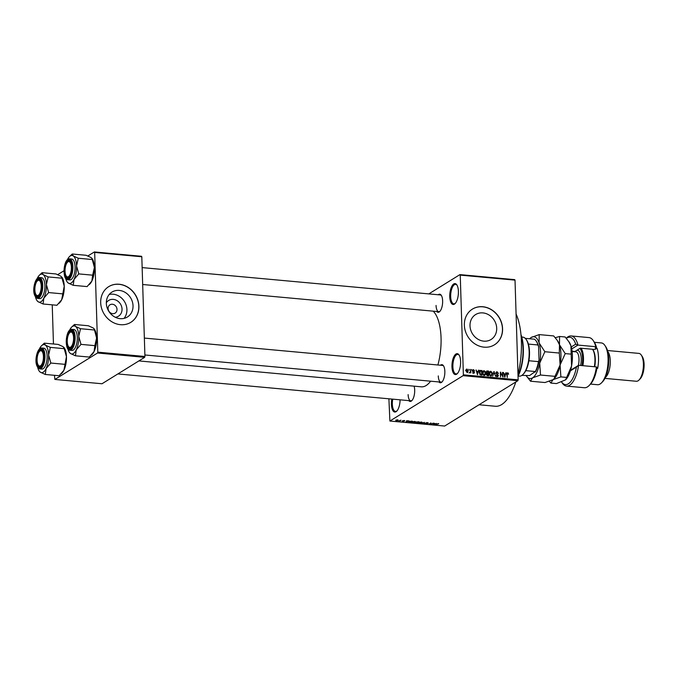 <?xml version="1.0" encoding="UTF-8"?>
<svg xmlns="http://www.w3.org/2000/svg" width="678" height="678" viewBox="0 0 678 678"><rect width="100%" height="100%" fill="white"/><g stroke="black" fill="none" stroke-linecap="round" stroke-linejoin="round"><path stroke-width="1.02" d="M458.404 291.362A10.492 4.246 95.2 0 1 455.091 303.583A10.492 4.246 95.2 0 1 449.76 296.718A10.492 4.246 95.2 0 1 452.073 285.828A10.492 4.246 95.2 0 1 456.811 284.845A10.492 4.246 95.2 0 1 458.404 291.362M457.04 285.209A9.789 3.966 -84.8 0 0 455.608 284.345A9.789 3.966 -84.8 0 0 450.684 296.6A9.789 3.966 -84.8 0 0 453.819 303.846A9.789 3.966 -84.8 0 0 455.379 303.261M400.079 399.825A10.492 4.246 95.2 0 1 396.757 411.139A10.492 4.246 95.2 0 1 391.418 404.283A10.492 4.246 95.2 0 1 391.808 399.071M392.731 399.156A9.789 3.966 -84.8 0 0 392.342 404.156A9.789 3.966 -84.8 0 0 395.486 411.41A9.789 3.966 -84.8 0 0 397.045 410.826M460.608 361.433A10.492 4.246 95.2 0 1 457.294 373.646A10.492 4.246 95.2 0 1 451.955 366.79A10.492 4.246 95.2 0 1 454.277 355.891A10.492 4.246 95.2 0 1 459.014 354.908A10.492 4.246 95.2 0 1 460.608 361.433M459.235 355.272A9.789 3.966 -84.8 0 0 457.811 354.416A9.789 3.966 -84.8 0 0 452.887 366.662A9.789 3.966 -84.8 0 0 456.023 373.917A9.789 3.966 -84.8 0 0 457.582 373.332M106.327 302.795A9.289 8.128 -121.8 0 1 115.709 299.964A9.289 8.128 -121.8 0 1 122.032 309.092A9.289 8.128 -121.8 0 1 115.294 317.27M108.09 308.549A4.899 4.28 58.2 0 0 110.565 312.914A4.899 4.28 58.2 0 0 115.124 313.117A4.899 4.28 58.2 0 0 117.006 309.363A4.899 4.28 58.2 0 0 114.531 304.998A4.899 4.28 58.2 0 0 109.972 304.795A4.899 4.28 58.2 0 0 108.09 308.549M106.336 303.312A14.662 12.823 58.2 0 0 113.751 316.389A14.662 12.823 58.2 0 0 127.405 316.999A14.662 12.823 58.2 0 0 133.032 305.761A14.662 12.823 58.2 0 0 125.625 292.684A14.662 12.823 58.2 0 0 111.972 292.074A14.662 12.823 58.2 0 0 106.336 303.312M124.04 318.389A14.662 12.823 58.2 0 0 126.922 309.541A14.662 12.823 58.2 0 0 109.217 294.464M100.691 302.71A20.984 18.348 58.2 0 0 111.302 321.431A20.984 18.348 58.2 0 0 130.854 322.304A20.984 18.348 58.2 0 0 138.905 306.219A20.984 18.348 58.2 0 0 128.303 287.497A20.984 18.348 58.2 0 0 108.751 286.625A20.984 18.348 58.2 0 0 100.691 302.71M130.795 322.338A20.984 18.348 58.2 0 0 138.795 306.286A20.984 18.348 58.2 0 0 128.218 287.591A20.984 18.348 58.2 0 0 108.7 286.658M496.703 328.245A14.662 12.823 -121.8 0 1 491.067 339.492A14.662 12.823 -121.8 0 1 477.414 338.881A14.662 12.823 -121.8 0 1 469.998 325.804A14.662 12.823 -121.8 0 1 475.634 314.558A14.662 12.823 -121.8 0 1 489.287 315.168A14.662 12.823 -121.8 0 1 496.703 328.245M464.362 325.203A20.984 18.348 58.2 0 0 474.964 343.916A20.984 18.348 58.2 0 0 494.516 344.788A20.984 18.348 58.2 0 0 502.576 328.703A20.984 18.348 58.2 0 0 491.965 309.99A20.984 18.348 58.2 0 0 472.413 309.117A20.984 18.348 58.2 0 0 464.362 325.203M494.457 344.831A20.984 18.348 58.2 0 0 502.457 328.779A20.984 18.348 58.2 0 0 491.881 310.083A20.984 18.348 58.2 0 0 472.363 309.151M414.097 386.163A9.094 3.678 95.2 0 1 414.69 390.07A9.094 3.678 95.2 0 1 411.817 400.664A9.094 3.678 95.2 0 1 408.766 400.622M408.122 394.596A8.39 3.398 -84.8 0 0 410.817 400.808A8.39 3.398 -84.8 0 0 412.105 400.342M438.242 294.761A9.094 3.678 95.2 0 1 441.251 295.277A9.094 3.678 95.2 0 1 442.632 300.93A9.094 3.678 95.2 0 1 439.759 311.516A9.094 3.678 95.2 0 1 436.708 311.473M436.056 305.447A8.39 3.398 -84.8 0 0 438.751 311.668A8.39 3.398 -84.8 0 0 440.047 311.194M440.454 365.23A9.094 3.678 95.2 0 1 443.463 365.747A9.094 3.678 95.2 0 1 444.844 371.4A9.094 3.678 95.2 0 1 441.971 381.985A9.094 3.678 95.2 0 1 438.92 381.951M438.276 375.917A8.39 3.398 -84.8 0 0 440.963 382.138A8.39 3.398 -84.8 0 0 442.259 381.663M516.085 313.982A51.757 20.95 95.2 0 1 521.399 341.5A51.757 20.95 95.2 0 1 517.984 374.434M433.174 311.151A39.171 15.857 95.2 0 1 441.056 337.822A39.171 15.857 95.2 0 1 437.886 364.993M459.938 274.615L514.712 279.641L515.017 280.133L460.243 275.115L459.938 274.615L428.81 293.896M397.63 419.868L398.003 420.445L396.113 420.818L395.732 420.25L397.63 419.868L398.003 420.445L397.986 419.928M400.935 420.191L399.876 421.14L398.656 420.987L400.935 420.191M404.147 420.47L404.664 420.852L403.13 420.691L403.969 421.233L402.639 421.411L402.122 421.063L403.537 421.216L402.69 420.674L404.656 420.572M403.418 420.869L403.969 421.013M402.639 421.25L402.122 421.063M403.139 420.792L402.69 420.674M411.326 421.148L412.521 421.258L410.495 422.504L408.758 422.318L408.775 421.64L411.326 421.148M408.741 421.665L408.758 422.318L408.775 421.64M417.919 421.75L419.174 421.869L417.156 423.114L415.292 422.589L417.919 421.75M415.894 422.826L415.292 422.589M424.428 422.352L424.004 423.742L424.411 422.513L421.131 423.479L424.428 422.352M433.072 423.14L431.462 424.428L430.937 423.233L428.911 424.191L430.928 422.945L431.454 424.14L433.072 423.14M438.734 423.742L435.284 424.775L438.48 423.631M438.056 424.047L437.98 423.581M463.108 375.671L389.892 421.03L444.666 426.047L517.882 380.697L463.108 375.671L463.379 374.824L518.153 379.849L517.882 380.697M436.471 423.453L433.217 424.589L433.937 423.225L435.513 423.792L436.471 423.453M427.699 422.631L428.36 423.174L426.267 422.911L427.411 423.682L425.089 423.436L427.013 423.64L425.852 422.877L427.699 422.631M427.928 423.157L427.428 422.614M426.259 422.716L427.403 423.377M425.699 423.742L425.089 423.436M422.191 422.352L419.275 423.326L418.75 422.547L421.343 422.047L422.191 422.352L421.902 422.818L421.877 422.14M415.529 421.741L412.614 422.716L412.088 421.936L414.682 421.436L415.529 421.741L415.241 422.208L415.216 421.53M409.139 420.945L405.885 422.08L406.614 420.716L409.139 420.945M388.901 398.8L389.892 421.03M468.744 369.273L469.176 369.976L468.744 369.273M471.524 369.527L471.947 370.239L471.524 369.527M478.566 370.171L477.481 374.773L476.041 369.942L476.863 371.417L478.261 371.544L478.566 370.171M485.27 371.459L485.728 373.112L484.236 375.451L482.6 372.883L482.948 371.23L484.084 370.612L484.923 371.68M484.94 375.298L484.236 375.451M482.948 371.23L484.084 370.612L483.346 371.434M491.931 372.069L492.381 373.731L490.897 376.061L489.262 373.493L489.609 371.841L490.745 371.222L491.575 372.29M491.601 375.909L490.897 376.061M489.609 371.841L490.745 371.222L490.008 372.044M496.33 372.603L497.101 371.807L498.5 373.527L497.084 372.358L496.288 373.086L498.44 375.468L497.33 376.654L496.067 375.137L497.296 376.104L498.033 375.417L495.881 373.061L497.101 371.807L496.389 371.951M497.084 372.358L495.915 373.324M497.974 376.527L497.33 376.654M496.728 376.451L498.033 375.417M505.898 372.68L504.813 377.282L503.373 372.442L504.186 373.925L505.593 374.053L505.898 372.68M460.243 275.115L463.379 374.824M515.017 280.133L518.153 379.849M508.288 373.171L508.568 374.324L507.644 373.324L507.22 373.637L507.28 377.51L506.78 374.264L507.644 372.773L508.288 373.171L507.881 373.425M507.644 373.324L506.78 373.917M502.5 372.366L503.059 377.121L500.796 373.137L500.508 376.883L500.356 372.171L502.618 376.137L502.5 372.366M493.855 371.569L495.601 376.434L494.093 372.146L492.728 376.171L493.855 371.569M486.626 371.73L487.346 370.976L488.609 371.095L488.753 375.807L487.49 375.688L486.346 374.4L486.753 373.451L486.16 372.247L487.346 370.976L486.618 371.086M479.532 371.078L481.948 370.476L482.092 375.197L480.312 374.942L479.304 372.612L480.761 370.374L479.965 370.519M472.659 370.196L473.549 369.646L474.566 370.841L473.532 370.137L473.117 370.942L474.558 372.307L473.676 373.205L472.702 372.137L473.642 372.714L474.151 372.341L472.6 370.663L473.549 369.646L472.998 369.756M473.532 370.137L472.617 370.858M474.21 373.095L473.676 373.205M473.151 373.019L474.151 372.341M470.371 369.417L470.879 372.883L470.456 372.298L469.6 372.646L470.371 371.891L470.371 369.417M469.727 372.756L470.456 372.298L469.99 372.866M469.634 372.476L470.371 371.891M466.133 369.612L467.032 369.052L468.218 370.934L467.15 372.603L465.964 370.756L467.032 369.052L466.515 369.163M467.667 372.493L467.15 372.603M97.539 353.009L54.876 379.434L102.005 383.756L144.668 357.331L97.539 353.009L97.802 352.153L144.931 356.484L144.668 357.331M52.231 304.837L53.46 343.992M54.452 375.307L54.876 379.434M94.361 251.953L141.49 256.276L141.804 256.767L94.666 252.445L94.361 251.953L87.886 255.962M64.012 270.751L57.732 274.632M94.666 252.445L97.802 352.153M141.804 256.767L144.931 356.484M430.615 381.189A39.171 15.857 95.2 0 1 421.335 386.824L138.88 360.916M515.822 381.977A51.757 20.95 95.2 0 1 495.338 406.258L479.032 404.758M441.471 295.642A8.39 3.398 -84.8 0 0 440.285 294.947L142.143 267.598M443.683 366.12A8.39 3.398 -84.8 0 0 442.497 365.417L144.355 338.076M506.491 373.493L507.136 373.883M505.822 373.027L506.322 372.714M504.822 374.536L505.593 374.053M505.135 375.926L505.474 374.595L504.347 374.485L504.983 376.807L505.135 375.926M500.372 372.476L500.796 372.205M497.983 375.756L498.44 375.468M493.77 371.908L494.254 371.612M493.643 372.417L494.093 372.146M491.135 375.57L490.948 376.07M490.313 375.866L491.406 375.392L490.253 376.112M489.516 374.849L490.872 375.51L491.974 373.68L490.762 371.781L489.101 372.603M489.279 373.79L489.66 373.553L489.872 374.629M490.762 371.781L489.66 373.553M487.829 371.569L488.609 371.095M487.516 373.731L486.745 374.366L488.33 375.222L488.287 373.807L487.524 373.739M487.575 375.688L488.33 375.222M486.363 374.603L487.101 373.748M488.27 373.256L488.219 371.603L486.94 371.544L486.567 372.281L488.27 373.256L487.499 373.739M486.448 373.815L487.474 373.188M486.185 372.519L486.94 371.544M486.16 372.027L486.753 371.663M484.473 374.959L484.287 375.459M483.651 375.256L484.753 374.781L483.6 375.502M482.863 374.239L484.219 374.9L485.321 373.07L484.109 371.163L482.448 371.993M482.617 373.18L483.007 372.934L483.211 374.019M484.109 371.163L483.007 372.934M481.177 370.959L481.948 370.476M480.914 375.078L481.677 374.612L481.558 370.993L479.829 371.519L480.371 374.392L481.677 374.612M480.312 374.942L480.956 374.544M479.939 374.663L480.371 374.392M479.329 371.832L480.829 370.925M478.49 370.519L478.99 370.213M477.49 372.027L478.261 371.544M477.812 373.425L478.143 372.086L477.015 371.985L477.651 374.298L477.812 373.425M472.846 373.366L474.558 372.307M465.981 371.002L466.371 370.764L467.142 372.112L467.812 370.9L467.04 369.544L465.6 370.324M467.04 369.544L466.371 370.764M433.589 423.886L433.64 424.631M434.098 423.233L434.115 423.665M434.174 424.259L435.14 423.928L434.013 423.826L433.606 424.479L434.174 424.259M433.996 423.225L434.013 423.826M431.445 424.004L431.462 424.428M430.979 422.953L431.03 424.386M423.987 423.123L424.004 423.742M419.504 423.182L421.496 422.775L421.114 422.191L419.148 422.58L419.504 423.182L418.86 422.886M421.106 422.03L421.496 422.775M416.987 422.936L417.589 422.564L415.733 422.597L416.987 422.936M415.724 422.428L416.284 422.869M417.826 422.411L418.538 421.979L416.504 422.038L417.826 422.411M416.495 421.835L417.029 422.343M412.843 422.572L414.834 422.165L414.453 421.58L412.487 421.97L412.843 422.572L412.199 422.301M414.444 421.419L414.834 422.165M410.326 422.326L411.877 421.369L409.181 421.674L409.071 422.182L410.326 422.326M409.173 421.436L409.071 422.182M406.258 421.377L406.317 422.123M406.766 420.733L406.783 421.157M406.851 421.75L407.817 421.419L406.681 421.318L406.283 421.97L406.851 421.75M406.664 420.716L406.681 421.318M396.333 420.682L397.596 420.411L397.41 420.004L396.147 420.275L396.333 420.682L396.138 420.046M397.41 419.86L397.596 420.411M520.958 334.551A28.679 11.611 95.2 0 1 523.348 348.45A28.679 11.611 95.2 0 1 518.043 376.332M518.026 375.815A29.374 11.89 -84.8 0 0 523.001 348.212A29.374 11.89 -84.8 0 0 521.035 335.381M67.368 259.784A14.077 5.695 -84.8 0 1 67.486 259.538A14.077 5.695 95.2 0 1 69.393 256.682A14.077 5.695 95.2 0 1 70.326 255.92A14.077 5.695 95.2 0 1 73.283 255.945L72.241 254.004L69.393 256.682M67.927 260.488A9.094 3.678 95.2 0 1 70.571 261.276A9.094 3.678 95.2 0 1 71.868 269.581A9.094 3.678 95.2 0 1 69.08 277.514A9.094 3.678 95.2 0 1 68.478 278.005A9.094 3.678 95.2 0 1 64.461 271.573A9.094 3.678 95.2 0 1 67.927 260.488M69.097 277.395A8.39 3.398 -84.8 0 0 69.368 277.2A8.39 3.398 95.2 0 1 68.071 277.666A8.39 3.398 -84.8 0 0 69.097 277.395M67.461 262.25A7.695 3.11 -84.8 0 0 65.08 269.293A7.695 3.11 -84.8 0 0 66.198 275.997A7.695 3.11 -84.8 0 0 71.334 269.2A7.695 3.11 -84.8 0 0 67.461 262.25L68.029 261.674A8.39 3.398 95.2 0 1 69.605 260.954A8.39 3.398 95.2 0 1 70.8 261.649A8.39 3.398 -84.8 0 0 69.605 260.954A8.39 3.398 -84.8 0 0 68.588 261.225A8.39 3.398 -84.8 0 0 67.741 261.996M67.63 279.734L69.792 279.929A10.492 4.246 -84.8 0 0 71.071 279.59A10.492 4.246 -84.8 0 0 75.08 268.327A10.492 4.246 -84.8 0 0 71.707 259.038L69.546 258.835A10.492 4.246 95.2 0 1 72.91 268.124A10.492 4.246 95.2 0 1 68.902 279.387A10.492 4.246 95.2 0 1 67.63 279.734C62.495 279.777 63.173 261.75 68.063 259.225L69.546 258.835A10.492 4.246 95.2 0 0 68.266 259.182M91.996 258.411L94.386 267.522A14.077 5.695 95.2 0 0 92.25 258.776L91.115 257.581L86.114 255.275L72.241 254.004M78.292 258.242L73.283 255.945A14.077 5.695 95.2 0 1 76.555 265.886L78.292 258.242L92.157 259.513M78.784 273.904L76.555 265.886A14.077 5.695 95.2 0 1 74.021 279.429L78.784 273.904L92.649 275.175L91.852 281.065L87.098 286.591L73.224 285.319L74.021 279.429A14.077 5.695 95.2 0 1 68.224 283.023L73.224 285.319M89.225 284.65L89.945 283.921A14.077 5.695 95.2 0 0 91.852 281.065A14.077 5.695 95.2 0 0 94.386 267.522L92.649 275.175M67.088 281.819L68.224 283.023A14.077 5.695 95.2 0 1 67.088 281.819A14.077 5.695 95.2 0 1 65.656 278.404M66.436 276.293A8.39 3.398 -84.8 0 0 68.071 277.666A8.39 3.398 95.2 0 1 66.656 276.666L66.198 275.997M41.061 284.167A7.695 3.11 -84.8 0 0 37.307 280.929A7.695 3.11 -84.8 0 0 35.036 291.684A7.695 3.11 -84.8 0 0 36.053 294.667A7.695 3.11 -84.8 0 0 39.866 293.303A7.695 3.11 -84.8 0 0 41.061 284.167M37.307 280.929L37.875 280.353A8.39 3.398 95.2 0 1 39.451 279.624A8.39 3.398 95.2 0 1 40.646 280.319A8.39 3.398 -84.8 0 0 39.451 279.624A8.39 3.398 -84.8 0 0 38.434 279.895A8.39 3.398 -84.8 0 0 37.587 280.675M36.281 294.972A8.39 3.398 -84.8 0 0 37.926 296.345A8.39 3.398 -84.8 0 0 38.943 296.066A8.39 3.398 -84.8 0 0 39.214 295.871A8.39 3.398 95.2 0 1 37.926 296.345A8.39 3.398 95.2 0 1 36.502 295.337L36.053 294.667M67.41 343.475A7.695 3.11 -84.8 0 0 68.419 346.466A7.695 3.11 -84.8 0 0 72.232 345.094A7.695 3.11 -84.8 0 0 73.427 335.966A7.695 3.11 -84.8 0 0 69.673 332.729A7.695 3.11 -84.8 0 0 67.41 343.475M68.648 346.763A8.39 3.398 -84.8 0 0 70.292 348.136A8.39 3.398 -84.8 0 0 71.309 347.865A8.39 3.398 -84.8 0 0 71.588 347.67A8.39 3.398 95.2 0 1 70.292 348.136A8.39 3.398 95.2 0 1 68.868 347.136L68.419 346.466M69.673 332.729L70.249 332.144A8.39 3.398 95.2 0 1 71.826 331.423A8.39 3.398 95.2 0 1 73.012 332.118A8.39 3.398 -84.8 0 0 71.826 331.423A8.39 3.398 -84.8 0 0 70.8 331.695A8.39 3.398 -84.8 0 0 69.961 332.474M37.137 358.442A7.695 3.11 -84.8 0 0 38.265 365.137A7.695 3.11 -84.8 0 0 43.392 358.348A7.695 3.11 -84.8 0 0 39.527 351.399A7.695 3.11 -84.8 0 0 37.137 358.442M38.493 365.442A8.39 3.398 -84.8 0 0 40.138 366.815A8.39 3.398 -84.8 0 0 41.155 366.544A8.39 3.398 -84.8 0 0 41.434 366.34A8.39 3.398 95.2 0 1 40.138 366.815A8.39 3.398 95.2 0 1 38.714 365.815L38.265 365.137M39.527 351.399L40.095 350.823A8.39 3.398 95.2 0 1 41.672 350.094A8.39 3.398 95.2 0 1 42.858 350.797A8.39 3.398 -84.8 0 0 41.672 350.094A8.39 3.398 -84.8 0 0 40.646 350.373A8.39 3.398 -84.8 0 0 39.807 351.145M518.187 376.044L519.297 376.146A19.586 7.924 -84.8 0 0 521.679 375.51A19.586 7.924 -84.8 0 0 522.975 374.451A19.586 7.924 -84.8 0 0 528.976 357.365A19.586 7.924 -84.8 0 0 526.179 339.475A19.586 7.924 -84.8 0 0 522.874 337.144L521.763 337.042M526.179 339.475L526.636 340.144A18.882 7.644 95.2 0 1 528.374 344.085A18.882 7.644 95.2 0 1 528.899 360.747A18.882 7.644 95.2 0 1 525.797 370.663A18.882 7.644 95.2 0 1 523.543 373.875L522.975 374.451M521.882 375.375L529.535 375.587L535.349 371.536A18.882 7.644 -84.8 0 0 538.459 361.628L539.044 360.086A18.187 7.356 95.2 0 1 535.306 372.019M525.797 370.663L535.349 371.536M525.272 338.364L534.332 339.195A18.882 7.644 -84.8 0 1 536.188 341.026A18.882 7.644 -84.8 0 1 537.934 344.958L538.62 346.611L539.044 360.086M528.899 360.747L538.459 361.628M528.374 344.085L537.934 344.958M536.188 341.026L536.645 341.695A18.187 7.356 95.2 0 1 538.62 346.611M42.087 272.683L55.96 273.954L60.961 276.251L62.003 278.192L48.138 276.921L43.129 274.615L42.087 272.683L39.239 275.361A14.077 5.695 95.2 0 1 43.129 274.615A14.077 5.695 95.2 0 1 46.401 284.565L48.138 276.921M43.867 298.108A14.077 5.695 95.2 0 1 41.027 301.718A14.077 5.695 95.2 0 1 38.07 301.702L43.07 303.998L43.867 298.108L48.63 292.574L46.401 284.565A14.077 5.695 -84.8 0 1 43.867 298.108M38.324 296.684A9.094 3.678 95.2 0 1 34.307 290.243A9.094 3.678 95.2 0 1 37.773 279.166A9.094 3.678 95.2 0 1 40.417 279.955A9.094 3.678 95.2 0 1 41.714 288.26A9.094 3.678 95.2 0 1 38.926 296.193A9.094 3.678 95.2 0 1 38.324 296.684M40.917 298.261A10.492 4.246 -84.8 0 0 44.926 286.997A10.492 4.246 -84.8 0 0 41.553 277.709L39.392 277.514A10.492 4.246 95.2 0 1 42.756 286.802A10.492 4.246 95.2 0 1 38.748 298.066A10.492 4.246 95.2 0 1 37.476 298.405L39.638 298.608A10.492 4.246 -84.8 0 0 40.917 298.261M62.003 278.192L64.232 286.201L61.698 299.744L56.944 305.269L43.07 303.998M62.495 293.845L48.63 292.574M36.934 300.498L38.07 301.702A14.077 5.695 95.2 0 1 36.934 300.498A14.077 5.695 95.2 0 1 35.502 297.083M61.842 277.082L62.096 277.455A14.077 5.695 95.2 0 1 64.232 286.201A14.077 5.695 95.2 0 1 61.698 299.744A14.077 5.695 95.2 0 1 59.791 302.591L59.071 303.329M37.214 278.455A14.077 5.695 95.2 0 1 37.332 278.209A14.077 5.695 95.2 0 1 39.239 275.361M69.58 330.254A14.077 5.695 -84.8 0 1 69.698 330.008A14.077 5.695 95.2 0 1 71.605 327.152A14.077 5.695 95.2 0 1 72.538 326.398A14.077 5.695 95.2 0 1 75.495 326.415L74.461 324.482L71.605 327.152M70.148 330.966A9.094 3.678 95.2 0 1 72.783 331.754A9.094 3.678 95.2 0 1 74.08 340.059A9.094 3.678 95.2 0 1 71.3 347.992A9.094 3.678 95.2 0 1 70.698 348.475A9.094 3.678 95.2 0 1 66.673 342.043A9.094 3.678 95.2 0 1 70.148 330.966M69.842 350.204L72.012 350.399A10.492 4.246 -84.8 0 0 73.283 350.06A10.492 4.246 -84.8 0 0 77.292 338.797A10.492 4.246 -84.8 0 0 73.927 329.508L71.758 329.305A10.492 4.246 95.2 0 1 75.122 338.602A10.492 4.246 95.2 0 1 71.122 349.865A10.492 4.246 95.2 0 1 69.842 350.204C64.715 350.246 65.385 332.22 70.275 329.694L71.758 329.305A10.492 4.246 95.2 0 0 70.487 329.652M94.217 328.881L96.598 338A14.077 5.695 95.2 0 0 94.462 329.254L93.335 328.05L88.326 325.754L74.461 324.482M80.504 328.711L75.495 326.415A14.077 5.695 95.2 0 1 78.767 336.364L80.504 328.711L94.369 329.983M80.996 344.373L78.767 336.364A14.077 5.695 95.2 0 1 76.241 349.899L80.996 344.373L94.869 345.644L94.073 351.535L89.31 357.069L75.444 355.797L76.241 349.899A14.077 5.695 95.2 0 1 70.436 353.492L75.444 355.797M91.437 355.119L92.157 354.391A14.077 5.695 95.2 0 0 94.073 351.535A14.077 5.695 95.2 0 0 96.598 338L94.869 345.644M69.3 352.297L70.436 353.492A14.077 5.695 95.2 0 1 69.3 352.297A14.077 5.695 95.2 0 1 67.868 348.873M44.307 343.153L58.172 344.424L63.181 346.729L64.224 348.661L50.35 347.39L45.341 345.094L44.307 343.153L41.451 345.831A14.077 5.695 95.2 0 1 45.341 345.094A14.077 5.695 95.2 0 1 48.613 355.035L50.35 347.39M46.087 368.578A14.077 5.695 95.2 0 1 43.239 372.188A14.077 5.695 95.2 0 1 40.282 372.171L45.29 374.468L46.087 368.578L50.842 363.044L48.613 355.035A14.077 5.695 -84.8 0 1 46.087 368.578M40.544 367.154A9.094 3.678 95.2 0 1 36.519 360.721A9.094 3.678 95.2 0 1 39.994 349.636A9.094 3.678 95.2 0 1 42.629 350.424A9.094 3.678 95.2 0 1 43.934 358.73A9.094 3.678 95.2 0 1 41.146 366.662A9.094 3.678 95.2 0 1 40.544 367.154M43.129 368.739A10.492 4.246 -84.8 0 0 47.138 357.476A10.492 4.246 -84.8 0 0 43.773 348.187L41.604 347.984A10.492 4.246 95.2 0 1 44.968 357.272A10.492 4.246 95.2 0 1 40.968 368.535A10.492 4.246 95.2 0 1 39.688 368.883L41.858 369.078A10.492 4.246 -84.8 0 0 43.129 368.739M64.224 348.661L66.452 356.67L63.918 370.213L59.155 375.739L45.29 374.468M64.715 364.323L50.842 363.044M39.146 370.968L40.282 372.171A14.077 5.695 95.2 0 1 39.146 370.968A14.077 5.695 95.2 0 1 37.722 367.552M64.063 347.56L64.308 347.924A14.077 5.695 95.2 0 1 66.452 356.67A14.077 5.695 95.2 0 1 63.918 370.213A14.077 5.695 95.2 0 1 62.003 373.07L61.283 373.798M39.426 348.933A14.077 5.695 95.2 0 1 39.544 348.687A14.077 5.695 95.2 0 1 41.451 345.831M566.554 386.096L584.385 387.731A25.179 10.187 -84.8 0 0 589.114 385.553A25.179 10.187 -84.8 0 0 596.437 366.925L578.605 365.289A25.179 10.187 95.2 0 1 566.554 386.096A25.179 10.187 95.2 0 1 562.299 383.095L561.604 382.07A23.781 9.628 -84.8 0 0 576.427 367.103L570.393 370.841M570.562 370.264L578.605 365.289L576.427 367.103M574.597 351.721A10.492 4.246 95.2 0 1 574.902 351.501L580.3 348.153L594.953 349.501L597.038 348.204L595.131 348.034L596.437 347.221L595.801 346.712L577.97 345.077L571.732 348.933M604.886 345.433L605.793 346.78A19.586 7.924 95.2 0 1 608.768 358.942A19.586 7.924 95.2 0 1 602.589 381.748L601.445 382.909A20.984 8.492 -84.8 0 0 608.073 358.467A20.984 8.492 -84.8 0 0 604.886 345.433A20.984 8.492 -84.8 0 0 601.344 342.932L594.386 342.297M607.785 351.543A13.992 5.661 95.2 0 1 610.285 360.721A13.992 5.661 95.2 0 1 605.412 377.434M641.278 355.069L642.185 356.416A12.594 5.093 95.2 0 1 644.1 364.239A12.594 5.093 95.2 0 1 640.125 378.9L638.99 380.053A13.992 5.661 -84.8 0 0 643.405 363.764A13.992 5.661 -84.8 0 0 641.278 355.069A13.992 5.661 -84.8 0 0 638.913 353.399L607.496 350.518M596.92 368.349L597.674 368.417A20.984 8.492 -84.8 0 0 598.521 357.594A20.984 8.492 -84.8 0 0 597.038 348.204M595.801 346.712A25.179 10.187 -84.8 0 0 593.242 340.585A25.179 10.187 -84.8 0 0 588.987 337.585L571.156 335.949A25.179 10.187 95.2 0 1 577.97 345.077L575.707 344.195A23.781 9.628 -84.8 0 0 566.359 338.339M566.291 338.254L566.418 338.127A25.179 10.187 95.2 0 1 571.156 335.949M596.437 366.925L597.072 367.434A23.781 9.628 95.2 0 1 590.25 384.401L589.114 385.553M593.242 340.585L594.148 341.932A23.781 9.628 95.2 0 1 596.437 347.221M571.266 346.941L575.707 344.195M590.555 384.087L597.504 384.723A20.984 8.492 -84.8 0 0 601.445 382.909M604.946 378.383L636.362 381.265A13.992 5.661 -84.8 0 0 638.99 380.053M581.953 365.595A14.687 5.941 -84.8 0 0 581.512 351.399A14.687 5.941 -84.8 0 0 579.961 348.373M581.088 348.229A15.391 6.229 95.2 0 1 582.394 350.967A15.391 6.229 95.2 0 1 582.877 365.679M594.343 366.73A15.391 6.229 -84.8 0 0 593.852 352.018A15.391 6.229 -84.8 0 0 592.597 349.348L593.055 350.018A14.687 5.941 95.2 0 1 594.25 352.568A14.687 5.941 95.2 0 1 594.691 366.764M539.222 334.601L531.272 337.424L529.891 338.551A20.984 8.492 95.2 0 1 531.272 337.424A20.984 8.492 -84.8 0 1 539.086 342.89L539.222 334.601L553.697 335.932L557.146 340.22L559.469 344.763L559.325 353.052L544.858 351.721L539.086 342.89A20.984 8.492 95.2 0 1 539.722 363.103L544.858 351.721M540.493 375.027L539.722 363.103A20.984 8.492 95.2 0 1 532.544 377.849L540.493 375.027L554.968 376.349L554.087 378.816L552.926 379.714L544.976 382.536L530.51 381.214L532.544 377.849A20.984 8.492 95.2 0 1 526.45 376.027A20.984 8.492 95.2 0 1 526.289 375.781M559.325 353.052L560.096 364.967L554.968 376.349M526.45 376.027L530.51 381.214M557.146 340.22L557.757 341.11A20.984 8.492 95.2 0 1 559.469 344.763A20.984 8.492 95.2 0 1 560.096 364.967A20.984 8.492 95.2 0 1 554.316 378.587A20.984 8.492 95.2 0 1 554.18 378.722M549.333 381.299L550.892 383.078L552.926 379.714L560.875 376.892L560.096 364.967L565.232 353.594L559.469 344.763L559.604 336.474L555.257 337.712M559.604 336.474L565.155 336.983L569.215 342.161A20.984 8.492 95.2 0 1 570.927 345.814A20.984 8.492 95.2 0 1 571.562 366.027A20.984 8.492 95.2 0 1 565.783 379.638A20.984 8.492 95.2 0 1 565.647 379.773M568.613 341.271L570.927 345.814L571.562 366.027L565.554 379.866L556.443 383.587L550.892 383.078M566.427 377.4L560.875 376.892M570.783 354.102L565.232 353.594M496.83 374.383L497.33 374.078M493.465 373.163L493.94 372.875M486.974 375.553L487.626 375.154M472.964 371.51L473.524 371.163M433.776 423.53L433.793 424.199M406.444 421.03L406.469 421.691M67.902 259.547A10.068 4.076 -84.8 0 0 64.054 271.819A10.068 4.076 -84.8 0 0 68.512 278.955A10.068 4.076 -84.8 0 0 72.36 266.674A10.068 4.076 -84.8 0 0 67.902 259.547M38.112 277.853A10.492 4.246 95.2 0 1 39.392 277.514L37.909 277.904C34.137 280.336 31.019 295.354 37.476 298.405M38.358 297.625A10.068 4.076 -84.8 0 0 42.206 285.353A10.068 4.076 -84.8 0 0 37.748 278.226A10.068 4.076 -84.8 0 0 33.9 290.498A10.068 4.076 -84.8 0 0 38.358 297.625M70.114 330.017A10.068 4.076 -84.8 0 0 66.266 342.288A10.068 4.076 -84.8 0 0 70.724 349.424A10.068 4.076 -84.8 0 0 74.572 337.152A10.068 4.076 -84.8 0 0 70.114 330.017M40.333 348.322A10.492 4.246 95.2 0 1 41.604 347.984L40.121 348.373C36.349 350.814 33.23 365.823 39.688 368.883M40.57 368.095A10.068 4.076 -84.8 0 0 44.417 355.823A10.068 4.076 -84.8 0 0 39.96 348.695A10.068 4.076 -84.8 0 0 36.112 360.967A10.068 4.076 -84.8 0 0 40.57 368.095M574.902 351.501L572.096 351.246M578.317 365.459A9.789 3.966 -84.8 0 0 578.317 354.704A9.789 3.966 -84.8 0 0 575.859 351.831L572.13 351.492M576.622 350.441A11.467 4.644 95.2 0 1 580.419 353.662A11.467 4.644 95.2 0 1 580.605 365.467M574.978 351.755A11.467 4.644 95.2 0 1 575.681 351.018M507.398 373.383L506.246 374.095M496.584 372.451L495.432 373.163M497.771 376.019L496.618 376.731M486.974 373.798L485.821 374.51M486.838 371.595L485.685 372.307M480.168 371.027L479.015 371.739M473.202 370.196L472.049 370.908M470.176 372.214L469.023 372.925M438.751 311.668L142.668 284.506M144.889 354.975L440.963 382.138M410.817 400.808L117.853 373.942"/></g></svg>
